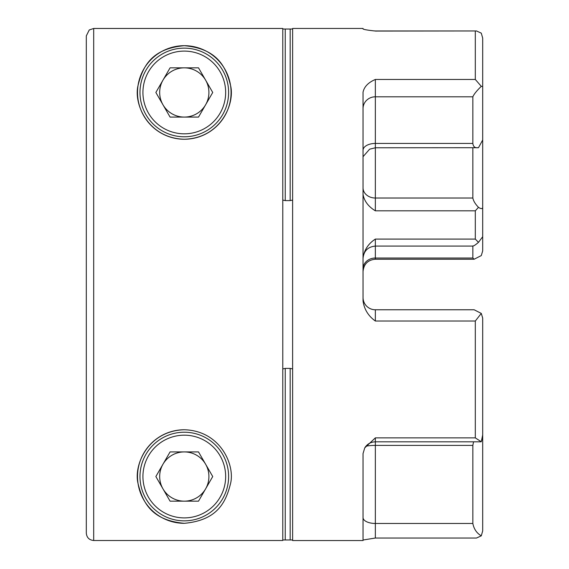 <?xml version="1.0" encoding="UTF-8"?>
<svg xmlns="http://www.w3.org/2000/svg" width="569" height="569" viewBox="0 0 569 569"><rect width="100%" height="100%" fill="white"/><g stroke="black" fill="none" stroke-linecap="round" stroke-linejoin="round"><path stroke-width="0.85" d="M472.846 245.9C473.387 246.277 475.271 245.09 478.486 242.337L482.69 236.732L482.69 250.893L481.289 255.581L474.141 259.229L472.846 258.02L472.846 246.085M373.797 30.868A12.312 12.312 0 0 0 375.348 30.968L373.797 30.868C367.503 30.157 363.911 29.524 363.036 28.976L363.036 28.45L363.036 28.976M363.036 476.772L363.036 453.593L364.743 447.888L375.348 437.874L475.307 437.874L481.289 441.772L480.279 441.821L375.348 441.821L375.348 523.466L472.846 523.466L472.846 445.399L473.543 441.821M375.348 30.968L476.502 30.968L375.348 31.067M363.036 297.466A12.312 12.312 0 0 0 375.348 309.771L375.348 321.023C368.278 315.966 364.174 309.252 363.036 300.894L363.036 92.228C364.174 86.744 368.278 82.491 375.348 79.468L475.307 79.468L481.289 86.332L482.69 86.516L482.69 38.116L481.289 33.166L476.502 30.968M482.69 86.516L482.69 139.988L478.486 147.705L375.348 147.776L375.348 198.019L472.846 198.019L472.846 147.776M375.348 309.771L474.141 309.771L481.289 313.419L475.307 321.023L375.348 321.023M482.69 233.923L482.69 207.543C482.306 209.036 480.905 208.965 478.486 207.329L475.307 210.822L375.348 210.822C368.349 206.561 364.245 201.099 363.036 194.434M363.036 257.828C364.245 249.883 368.349 243.639 375.348 239.094L475.307 239.094L478.486 242.337M282.779 368.932L285.24 368.392L290.162 368.392L292.622 368.932M292.622 200.068L290.162 200.608L285.24 200.608L282.779 200.068M363.036 28.45L292.622 28.45L292.622 540.55L363.036 540.55L363.036 453.593M363.036 517.57A12.312 5.896 0 0 0 375.348 523.466L375.348 538.032L363.036 540.024M292.622 539.967L282.779 539.967M282.779 29.033L292.622 29.033M482.69 134.042L482.69 236.732M482.69 429.012L482.69 530.884L481.289 535.834L476.502 538.032L375.348 538.032M481.289 313.419L482.69 318.107L482.69 434.958L481.289 441.772M482.213 438.678L482.69 441.103M89.262 29.972L86.31 35.883L86.31 533.117L86.31 35.883L89.241 29.965L93.693 28.471L282.779 28.471L282.779 540.5L93.693 540.5C89.205 540.066 86.744 537.598 86.31 533.117M477.455 147.776C474.774 147.919 473.237 146.468 472.846 143.438L472.846 96.801L375.348 96.801L375.348 147.776L369.608 149.192L363.036 156.71M472.846 96.801C473.927 94.241 476.744 90.748 481.289 86.332M478.486 207.329C475.279 204.015 473.394 200.914 472.846 198.019M481.289 535.834C476.758 533.21 473.941 529.085 472.846 523.466M184.299 429.759C148.061 430.747 133.381 465.108 138.054 483.586C142.869 503.032 151.809 520.343 184.299 523.316C216.81 520.329 225.729 503.032 230.545 483.55C235.217 464.994 220.367 430.683 184.299 429.759A46.779 46.779 0 0 0 137.52 476.538A46.779 46.779 0 0 0 184.299 523.316M184.299 139.241C220.53 138.253 235.21 103.892 230.537 85.414C225.722 65.968 216.782 48.657 184.299 45.684A46.779 46.779 0 0 1 231.071 92.463A46.779 46.779 0 0 1 184.299 139.241A46.779 46.779 0 0 1 137.52 92.463A46.779 46.779 0 0 1 184.299 45.684C151.781 48.671 142.869 65.968 138.047 85.45C133.374 104.006 148.225 138.317 184.299 139.241M184.299 432.22A44.318 44.318 0 0 1 228.61 476.538A44.318 44.318 0 0 1 184.299 520.855A44.318 44.318 0 0 1 139.981 476.538A44.318 44.318 0 0 1 184.299 432.22A44.318 44.318 0 0 0 139.981 476.538A44.318 44.318 0 0 0 184.299 520.855M205.615 464.226A24.623 24.623 0 0 0 162.976 464.226A24.623 24.623 0 0 0 184.299 501.161A24.623 24.623 0 0 0 205.615 464.226A24.623 24.623 0 0 0 162.976 464.226M162.976 488.849A24.623 24.623 0 0 0 205.615 488.849M198.51 451.914L212.728 476.538L198.51 501.161L170.081 501.161L155.863 476.538L170.081 451.914L198.51 451.914M184.299 48.145A44.318 44.318 0 0 1 228.61 92.463A44.318 44.318 0 0 1 184.299 136.78A44.318 44.318 0 0 1 139.981 92.463A44.318 44.318 0 0 1 184.299 48.145A44.318 44.318 0 0 0 139.981 92.463A44.318 44.318 0 0 0 184.299 136.78M205.615 80.151A24.623 24.623 0 0 0 162.976 80.151A24.623 24.623 0 0 0 184.299 117.086A24.623 24.623 0 0 0 205.615 80.151A24.623 24.623 0 0 0 162.976 80.151M162.976 104.774A24.623 24.623 0 0 0 205.615 104.774M198.51 67.839L212.728 92.463L198.51 117.086L170.081 117.086L155.863 92.463L170.081 67.839L198.51 67.839M475.307 239.094L475.307 210.822M475.307 437.874L475.307 321.023M475.307 79.468L475.307 31.067M363.036 150.323A12.312 6.885 -0 0 1 375.348 143.438L472.846 143.438M285.24 368.392L285.24 539.789M290.162 539.789L290.162 368.392M285.24 29.211L285.24 200.608M290.162 200.608L290.162 29.211M375.348 79.468L375.348 96.801A12.312 11.814 0 0 0 363.036 108.615M472.846 445.399L375.348 445.399A12.312 2.347 0 0 0 365.903 446.238M375.348 239.094L375.348 258.02L472.846 258.02M363.036 187.813A12.312 10.206 0 0 0 375.348 198.019L375.348 210.822M363.036 268.824A12.312 10.804 0 0 1 375.348 258.02L375.348 259.229L474.141 259.229M375.348 437.874L375.348 441.821C370.746 441.971 367.204 443.991 364.743 447.888M93.693 28.471L93.693 540.5M184.299 517.897A41.359 41.359 0 0 0 225.658 476.538A41.359 41.359 0 0 0 184.299 435.178A41.359 41.359 0 0 0 142.933 476.538A41.359 41.359 0 0 0 184.299 517.897M184.299 133.822A41.359 41.359 0 0 0 225.658 92.463A41.359 41.359 0 0 0 184.299 51.103A41.359 41.359 0 0 0 142.933 92.463A41.359 41.359 0 0 0 184.299 133.822M363.036 258.39C363.769 250.915 367.873 246.811 375.348 246.085L473.038 246.085M375.348 259.229C367.873 259.955 363.769 264.059 363.036 271.534"/></g></svg>
